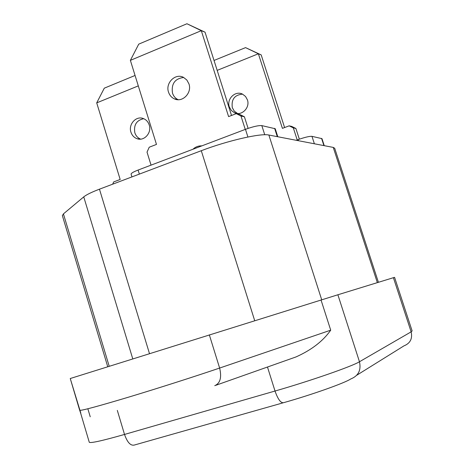 <?xml version="1.0" encoding="UTF-8"?>
<svg xmlns="http://www.w3.org/2000/svg" width="475" height="475" viewBox="0 0 475 475"><rect width="100%" height="100%" fill="white"/><g stroke="black" fill="none" stroke-linecap="round" stroke-linejoin="round"><path stroke-width="0.71" d="M62.379 215.662L63.43 213.887L83.748 196.876C86.391 194.732 91.627 192.167 99.459 189.175L201.287 150.712C227.703 140.606 260.852 133.036 268.868 135.031L333.254 147.404L334.691 148.259L378.415 282.304M79.574 409.943L70.252 378.522L337.885 294.773L359.468 361.748L411.142 331.841L393.401 277.697L337.885 294.773M393.401 277.697L394.571 277.347L412.134 330.933L411.142 331.841C412.65 338.639 410.258 343.306 403.976 345.859L356.755 375.238M321.041 300.01L330.713 330.173C323.042 341.109 311.457 350.033 295.961 356.951L215.757 385.32M296.305 140.303L298.169 139.614C304.837 137.269 309.433 136.177 311.968 136.343L321.973 138.647L324.253 145.677M131.931 176.908L131.082 174.141C131.112 173.227 133.451 171.861 138.1 170.05L245.468 129.325C253.098 126.587 258.548 125.347 261.814 125.608L275.227 128.737L277.804 136.747M140.659 139.127C137.809 137.988 135.868 135.856 134.829 132.739C133.588 124.949 136.545 120.264 143.705 118.697M149.221 124.984C151.958 132.697 144.281 141.413 137.174 138.742C134.122 137.661 132.044 135.47 130.934 132.175C128.167 124.355 136.117 115.55 143.313 118.542C146.193 119.676 148.164 121.826 149.221 124.984M112.67 184.187L113.679 181.925L120.169 179.467L96.71 102.879L104.286 88.172L135.066 75.466M138.302 85.886L96.71 102.879M229.312 106.911L231.295 110.438L234.478 112.777C241.591 116.327 250.295 107.7 247.416 99.869L245.557 96.496L242.6 94.181C235.434 90.232 226.379 98.96 229.312 106.911M237.559 113.513L234.276 111.144L232.305 107.641C231.206 99.37 234.614 94.875 242.535 94.151M214.023 60.456L245.557 47.625L261.191 54.91L284.602 127.543M261.191 54.91L258.382 53.776L217.182 70.377M289.15 125.839L291.751 126.433L295.889 128.482L293.318 127.894L289.15 125.839L282.411 128.363L258.382 53.776L245.557 47.625M295.889 128.482L299.351 139.193M297.219 139.971L293.318 127.894M168.518 92.126C169.569 95.279 171.511 97.523 174.355 98.853C182.388 102.909 192.215 92.916 188.955 83.903L186.847 80.032L183.51 77.377C175.406 72.877 165.205 82.988 168.518 92.126M178.137 99.697C175.388 98.361 173.506 96.158 172.484 93.088C171.202 83.76 174.942 78.559 183.706 77.478M231.521 115.472L205.034 32.181L201.305 30.667L130.376 60.367L156.477 144.418L149.233 147.214L147.024 152.119L151.05 165.134M130.376 60.367L138.736 44.145L186.942 23.75L205.034 32.181M236.247 113.644L239.709 114.439L244.405 116.779L240.979 116.001L236.247 113.644L228.6 116.595L201.305 30.667L186.942 23.75M244.405 116.779L248.104 128.381M245.254 129.402L240.979 116.001M201.839 145.873C198.473 145.73 195.516 146.858 192.957 149.239M90.232 416.789L87.851 408.773M89.252 442.183L89.282 442.278C90.701 443.335 102.446 440.729 124.521 434.441L275.019 391.032L267.478 367.027M117.313 410.406L124.521 434.441C127.33 442.397 130.589 445.936 134.312 445.051L282.963 402.865M350.776 378.961C344.607 383.088 311.725 394.767 283.682 402.663C280.856 403.287 277.97 399.41 275.019 391.032C310.436 380.885 352.112 366.35 359.468 361.748C361.303 370.156 358.405 375.891 350.776 378.961M80.192 411.772L79.681 410.311C81.516 410.738 97.82 406.351 128.594 397.147C158.104 388.253 195.112 376.414 219.628 368.054L330.713 330.173M209.333 334.845L219.628 368.054C221.873 377.405 220.246 383.283 214.753 385.676M333.254 147.404L377.352 282.631M63.43 213.887L109.185 366.207M83.748 196.876L132.751 358.809M99.459 189.175L149.471 353.566M201.287 150.712L254.713 320.696M268.868 135.031L321.712 299.796M298.169 139.614L298.526 140.731M311.968 136.343L314.379 143.777M321.575 138.403L323.92 145.611M274.621 128.351L277.287 136.652M138.1 170.05L139.347 174.105M245.468 129.325L247.914 137.002M261.814 125.608L264.747 134.763M80.317 412.062L89.282 442.278M70.252 378.522L80.786 413.03M62.35 215.567L107.718 366.67M137.174 138.742L140.279 139.157M237.435 113.466L234.478 112.777M177.977 99.691L174.355 98.853"/></g></svg>
